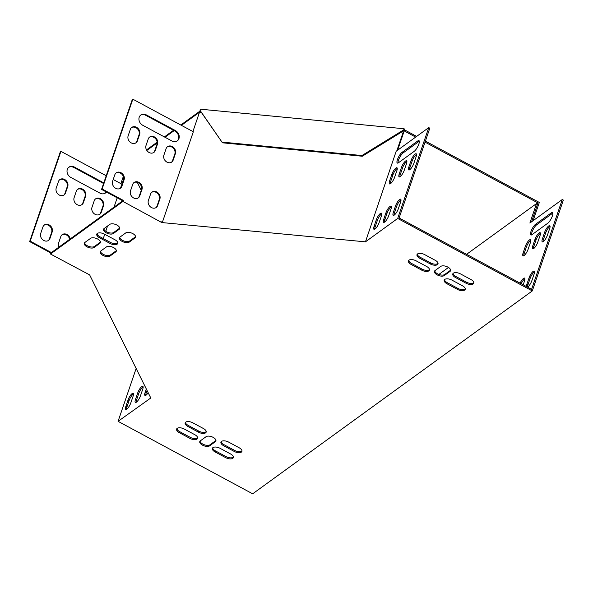 <?xml version="1.0" encoding="UTF-8"?>
<svg xmlns="http://www.w3.org/2000/svg" width="593" height="593" viewBox="0 0 593 593"><rect width="100%" height="100%" fill="white"/><g stroke="black" fill="none" stroke-linecap="round" stroke-linejoin="round"><path stroke-width="0.89" d="M181.414 125.353L200.582 111.447L199.974 110.224L200.33 109.186L404.137 128.763L404.745 129.986L404.389 131.023L415.678 137.102M425.04 142.142L537.925 202.925L537.517 204.096M425.396 141.104L539.333 202.458L533.1 220.692M404.745 129.986L416.649 136.397M146.842 150.437L157.197 142.928M165.002 137.257L174.157 130.616M146.515 149.896L157.16 142.172M164.387 136.924L173.541 130.282M180.798 125.019L200.293 110.869M404.137 128.763L403.781 129.8L404.389 131.023M537.925 202.925L536.821 203.725M200.323 110.921L222.464 142.802L362.286 156.233L404.13 130.497M199.974 110.224L222.464 142.802M222.116 142.105L361.938 155.536L362.286 156.233M361.938 155.536L403.781 129.8M167.263 146.894A5.493 4.544 -126 0 1 173.052 147.939A5.493 4.544 -126 0 1 174.824 154.024L172.607 160.51A5.493 4.544 -126 0 1 171.473 162.237M151.734 192.31A5.493 4.544 -126 0 1 157.523 193.355A5.493 4.544 -126 0 1 159.295 199.441L157.078 205.934A5.493 4.544 -126 0 1 155.944 207.661M140.548 115.22A6.271 5.189 -126 0 1 145.715 115.301L174.861 130.994A6.271 5.189 -126 0 1 177.048 141.045M115.961 173.052A5.493 4.544 -126 0 1 121.758 174.097A5.493 4.544 -126 0 1 123.529 180.183L121.313 186.669A5.493 4.544 -126 0 1 120.171 188.396M131.49 127.628A5.493 4.544 -126 0 1 137.287 128.674A5.493 4.544 -126 0 1 139.058 134.767L136.842 141.253A5.493 4.544 -126 0 1 135.701 142.98M133.848 182.681A5.493 4.544 -126 0 1 139.644 183.726A5.493 4.544 -126 0 1 141.416 189.812L139.192 196.298A5.493 4.544 -126 0 1 138.058 198.025M149.377 137.257A5.493 4.544 -126 0 1 155.173 138.31A5.493 4.544 -126 0 1 156.945 144.395L154.721 150.881A5.493 4.544 -126 0 1 153.587 152.609M136.138 368.49L118.074 421.334L150.792 397.992L89.654 274.9L50.494 254.026L50.842 252.989L122.751 200.812L101.551 189.404L132.261 99.602L132.832 99.187L193.325 131.765L162.623 221.567L162 221.226L161.793 222.553L122.966 201.435L123.322 200.397L102.122 188.989L132.832 99.187M122.751 200.812L123.322 200.397M101.551 189.404L102.122 188.989M103.493 205.778A5.493 4.544 54 0 0 101.566 199.552A5.493 4.544 54 0 0 95.636 198.84A5.493 4.544 54 0 0 94.22 200.79L92.004 207.276A5.493 4.544 54 0 0 93.931 213.51A5.493 4.544 54 0 0 99.861 214.214A5.493 4.544 54 0 0 101.277 212.272L103.493 205.778L102.923 206.194A5.493 4.544 54 0 0 101.151 200.108A5.493 4.544 54 0 0 95.354 199.063M103.775 182.896A6.271 5.189 54 0 0 103.523 182.748L74.384 167.056A6.271 5.189 54 0 0 68.921 167.167A6.271 5.189 54 0 0 67.128 172.363A6.271 5.189 54 0 0 70.834 177.44L99.98 193.133A6.271 5.189 54 0 0 105.435 193.021A6.271 5.189 54 0 0 106.421 192.021M52.199 231.937A5.493 4.544 54 0 0 50.272 225.711A5.493 4.544 54 0 0 44.334 224.999A5.493 4.544 54 0 0 42.926 226.949L40.702 233.434A5.493 4.544 54 0 0 42.629 239.668A5.493 4.544 54 0 0 48.567 240.373A5.493 4.544 54 0 0 49.975 238.43L52.199 231.937L51.628 232.352A5.493 4.544 54 0 0 49.856 226.267A5.493 4.544 54 0 0 44.06 225.221M67.728 186.521A5.493 4.544 54 0 0 65.801 180.294A5.493 4.544 54 0 0 59.863 179.583A5.493 4.544 54 0 0 58.455 181.532L56.231 188.018A5.493 4.544 54 0 0 58.166 194.245A5.493 4.544 54 0 0 64.096 194.956A5.493 4.544 54 0 0 65.504 193.007L67.728 186.521L67.157 186.936A5.493 4.544 54 0 0 65.386 180.85A5.493 4.544 54 0 0 59.589 179.805M70.226 238.92A5.493 4.544 54 0 0 62.221 234.628A5.493 4.544 54 0 0 60.805 236.577L58.588 243.063A5.493 4.544 54 0 0 58.907 247.14M85.607 196.15A5.493 4.544 54 0 0 83.68 189.923A5.493 4.544 54 0 0 77.75 189.211A5.493 4.544 54 0 0 76.334 191.161L74.118 197.647A5.493 4.544 54 0 0 76.045 203.881A5.493 4.544 54 0 0 81.982 204.585A5.493 4.544 54 0 0 83.391 202.643L85.607 196.15L85.036 196.565A5.493 4.544 54 0 0 83.265 190.479A5.493 4.544 54 0 0 77.475 189.434M103.264 238.564L104.731 234.272M105.754 231.277L107.555 226.015M114.004 207.157L117.199 197.825M120.549 188.018L121.861 184.171L113.204 179.509M51.413 252.574L30.221 241.158L60.923 151.363L106.221 175.75M523.782 255.724A5.493 1.557 118.3 0 1 524.219 253.359L526.436 246.873A5.493 1.557 118.3 0 1 530.802 240.321M543.04 241.744A5.493 1.557 118.3 0 1 543.477 239.387L545.693 232.901A5.493 1.557 118.3 0 1 550.059 226.348M521.18 283.713A5.493 1.557 118.3 0 1 524.901 278.754M531.55 234.924A6.271 1.772 118.3 0 1 533.048 229.684A6.271 1.772 118.3 0 1 536.658 224.821L552.35 213.436A6.271 1.772 118.3 0 1 552.846 213.139M527.511 287.116A5.493 1.557 118.3 0 1 527.948 284.803L530.164 278.317A5.493 1.557 118.3 0 1 534.53 271.764M466.595 254.315L536.539 203.569L529.883 223.035L562.29 199.515L563.35 200.086L532.292 290.926L252.662 493.813L118.074 421.334M536.539 203.569L537.599 204.14L531.55 221.819M533.411 248.734A5.493 1.557 118.3 0 1 533.848 246.377L536.065 239.883A5.493 1.557 118.3 0 1 540.431 233.331M523.159 252.788L525.376 246.303A5.493 1.557 118.3 0 1 527.978 241.447A5.493 1.557 118.3 0 1 530.476 239.661A5.493 1.557 118.3 0 1 530.364 242.678L528.148 249.171A5.493 1.557 118.3 0 1 525.546 254.019A5.493 1.557 118.3 0 1 523.048 255.813A5.493 1.557 118.3 0 1 523.159 252.788L524.219 253.359M542.417 238.816L544.633 232.33A5.493 1.557 118.3 0 1 547.235 227.475A5.493 1.557 118.3 0 1 549.733 225.681A5.493 1.557 118.3 0 1 549.629 228.705L547.406 235.191A5.493 1.557 118.3 0 1 544.804 240.046A5.493 1.557 118.3 0 1 542.306 241.84A5.493 1.557 118.3 0 1 542.417 238.816L543.477 239.387M520.12 283.143A5.493 1.557 118.3 0 1 524.575 278.087A5.493 1.557 118.3 0 1 524.471 281.112L523.204 284.803M535.598 224.25L551.29 212.865A6.271 1.772 118.3 0 1 552.491 212.531A6.271 1.772 118.3 0 1 551.801 217.416A6.271 1.772 118.3 0 1 547.739 223.242L532.047 234.635A6.271 1.772 118.3 0 1 530.846 234.969A6.271 1.772 118.3 0 1 531.536 230.077A6.271 1.772 118.3 0 1 535.598 224.25L536.658 224.821M526.451 286.545A5.493 1.557 118.3 0 1 526.888 284.232L529.104 277.746A5.493 1.557 118.3 0 1 531.706 272.891A5.493 1.557 118.3 0 1 534.204 271.105A5.493 1.557 118.3 0 1 534.1 274.122L531.877 280.615A5.493 1.557 118.3 0 1 527.555 287.145M562.29 199.515L531.587 289.317L399.111 217.979L429.814 128.184L428.754 127.614L397.695 218.446L365.451 241.84L396.176 151.252L428.754 127.614M438.864 274.433L448.478 267.458M532.788 245.806L535.005 239.313A5.493 1.557 118.3 0 1 537.606 234.465A5.493 1.557 118.3 0 1 540.104 232.671A5.493 1.557 118.3 0 1 540.001 235.695L537.777 242.181A5.493 1.557 118.3 0 1 535.175 247.036A5.493 1.557 118.3 0 1 532.677 248.83A5.493 1.557 118.3 0 1 532.788 245.806L533.848 246.377M145.737 395.375A5.493 1.557 118.3 0 1 146.174 393.018L147.049 390.453M126.479 409.355A5.493 1.557 118.3 0 1 126.917 406.991L129.133 400.505A5.493 1.557 118.3 0 1 133.499 393.952M136.108 402.365A5.493 1.557 118.3 0 1 136.546 400.008L138.762 393.515A5.493 1.557 118.3 0 1 143.128 386.962M148.176 392.722A5.493 1.557 118.3 0 1 145.011 395.472A5.493 1.557 118.3 0 1 145.115 392.447L146.308 388.956M150.318 397.94L150.503 397.399M125.857 406.42L128.073 399.934A5.493 1.557 118.3 0 1 130.675 395.079A5.493 1.557 118.3 0 1 133.173 393.285A5.493 1.557 118.3 0 1 133.069 396.309L130.845 402.795A5.493 1.557 118.3 0 1 128.244 407.65A5.493 1.557 118.3 0 1 125.746 409.444A5.493 1.557 118.3 0 1 125.857 406.42L126.917 406.991M135.486 399.437L137.702 392.944A5.493 1.557 118.3 0 1 140.304 388.096A5.493 1.557 118.3 0 1 142.802 386.302A5.493 1.557 118.3 0 1 142.698 389.327L140.474 395.813A5.493 1.557 118.3 0 1 137.873 400.66A5.493 1.557 118.3 0 1 135.374 402.454A5.493 1.557 118.3 0 1 135.486 399.437L136.546 400.008M399.882 176.833A5.493 1.557 118.3 0 1 400.312 174.468L402.528 167.982A5.493 1.557 118.3 0 1 406.894 161.429M374.717 229.239A5.493 1.557 118.3 0 1 375.154 226.874L377.37 220.388A5.493 1.557 118.3 0 1 381.736 213.836M398.022 163.023A6.271 1.772 118.3 0 1 399.519 157.782A6.271 1.772 118.3 0 1 403.121 152.92L418.814 141.534A6.271 1.772 118.3 0 1 419.31 141.238M393.982 215.259A5.493 1.557 118.3 0 1 394.412 212.902L396.628 206.416A5.493 1.557 118.3 0 1 400.994 199.863M384.353 222.249A5.493 1.557 118.3 0 1 384.783 219.892L386.999 213.398A5.493 1.557 118.3 0 1 391.365 206.846M409.511 169.843A5.493 1.557 118.3 0 1 409.941 167.485L412.157 160.999A5.493 1.557 118.3 0 1 416.523 154.439M390.246 183.815A5.493 1.557 118.3 0 1 390.683 181.458L392.9 174.972A5.493 1.557 118.3 0 1 397.266 168.419M399.252 173.897L401.468 167.411A5.493 1.557 118.3 0 1 404.078 162.564A5.493 1.557 118.3 0 1 406.568 160.77A5.493 1.557 118.3 0 1 406.464 163.787L404.248 170.28A5.493 1.557 118.3 0 1 401.639 175.128A5.493 1.557 118.3 0 1 399.148 176.922A5.493 1.557 118.3 0 1 399.252 173.897L400.312 174.468M374.094 226.304L376.31 219.818A5.493 1.557 118.3 0 1 378.912 214.962A5.493 1.557 118.3 0 1 381.41 213.176A5.493 1.557 118.3 0 1 381.306 216.193L379.083 222.686A5.493 1.557 118.3 0 1 376.481 227.534A5.493 1.557 118.3 0 1 373.983 229.328A5.493 1.557 118.3 0 1 374.094 226.304L375.154 226.874M402.061 152.349L417.754 140.964A6.271 1.772 118.3 0 1 418.954 140.63A6.271 1.772 118.3 0 1 418.273 145.515A6.271 1.772 118.3 0 1 414.203 151.341L398.511 162.727A6.271 1.772 118.3 0 1 397.31 163.06A6.271 1.772 118.3 0 1 397.999 158.175A6.271 1.772 118.3 0 1 402.061 152.349L403.121 152.92M393.352 212.331L395.568 205.845A5.493 1.557 118.3 0 1 398.177 200.99A5.493 1.557 118.3 0 1 400.668 199.196A5.493 1.557 118.3 0 1 400.564 202.22L398.348 208.706A5.493 1.557 118.3 0 1 395.739 213.562A5.493 1.557 118.3 0 1 393.248 215.355A5.493 1.557 118.3 0 1 393.352 212.331L394.412 212.902M383.723 219.321L385.939 212.828A5.493 1.557 118.3 0 1 388.541 207.98A5.493 1.557 118.3 0 1 391.039 206.186A5.493 1.557 118.3 0 1 390.935 209.21L388.719 215.696A5.493 1.557 118.3 0 1 386.11 220.552A5.493 1.557 118.3 0 1 383.619 222.338A5.493 1.557 118.3 0 1 383.723 219.321L384.783 219.892M408.881 166.915L411.097 160.429A5.493 1.557 118.3 0 1 413.706 155.574A5.493 1.557 118.3 0 1 416.197 153.78A5.493 1.557 118.3 0 1 416.093 156.804L413.877 163.29A5.493 1.557 118.3 0 1 411.275 168.145A5.493 1.557 118.3 0 1 408.777 169.939A5.493 1.557 118.3 0 1 408.881 166.915L409.941 167.485M389.623 180.887L391.84 174.401A5.493 1.557 118.3 0 1 394.441 169.546A5.493 1.557 118.3 0 1 396.939 167.752A5.493 1.557 118.3 0 1 396.836 170.777L394.612 177.263A5.493 1.557 118.3 0 1 392.01 182.118A5.493 1.557 118.3 0 1 389.519 183.912A5.493 1.557 118.3 0 1 389.623 180.887L390.683 181.458M146.019 145.478L148.243 138.984A5.493 4.544 -126 0 1 149.651 137.042A5.493 4.544 -126 0 1 155.588 137.746A5.493 4.544 -126 0 1 157.516 143.98L155.292 150.466A5.493 4.544 -126 0 1 153.883 152.416A5.493 4.544 -126 0 1 147.953 151.704A5.493 4.544 -126 0 1 146.019 145.478M130.49 190.894L132.713 184.408A5.493 4.544 -126 0 1 134.122 182.459A5.493 4.544 -126 0 1 140.059 183.17A5.493 4.544 -126 0 1 141.986 189.397L139.763 195.89A5.493 4.544 -126 0 1 138.354 197.832A5.493 4.544 -126 0 1 132.417 197.121A5.493 4.544 -126 0 1 130.49 190.894M128.14 135.849L130.356 129.356A5.493 4.544 -126 0 1 131.772 127.413A5.493 4.544 -126 0 1 137.702 128.118A5.493 4.544 -126 0 1 139.629 134.352L137.413 140.838A5.493 4.544 -126 0 1 135.997 142.787A5.493 4.544 -126 0 1 130.067 142.075A5.493 4.544 -126 0 1 128.14 135.849M161.644 222.264L162 221.226M112.611 181.265L114.827 174.772A5.493 4.544 -126 0 1 116.235 172.83A5.493 4.544 -126 0 1 122.173 173.541A5.493 4.544 -126 0 1 124.1 179.768L121.884 186.254A5.493 4.544 -126 0 1 120.468 188.203A5.493 4.544 -126 0 1 114.538 187.492A5.493 4.544 -126 0 1 112.611 181.265M171.881 140.964L142.735 125.264A6.271 5.189 -126 0 1 139.029 120.186A6.271 5.189 -126 0 1 140.823 114.998A6.271 5.189 -126 0 1 146.286 114.886L175.432 130.579A6.271 5.189 -126 0 1 179.13 135.656A6.271 5.189 -126 0 1 177.337 140.845A6.271 5.189 -126 0 1 171.881 140.964M148.376 200.523L150.592 194.037A5.493 4.544 -126 0 1 152.008 192.088A5.493 4.544 -126 0 1 157.938 192.799A5.493 4.544 -126 0 1 159.865 199.026L157.649 205.519A5.493 4.544 -126 0 1 156.241 207.461A5.493 4.544 -126 0 1 150.303 206.757A5.493 4.544 -126 0 1 148.376 200.523M163.905 155.107L166.122 148.621A5.493 4.544 -126 0 1 167.537 146.671A5.493 4.544 -126 0 1 173.467 147.383A5.493 4.544 -126 0 1 175.395 153.609L173.178 160.095A5.493 4.544 -126 0 1 171.77 162.045A5.493 4.544 -126 0 1 165.832 161.333A5.493 4.544 -126 0 1 163.905 155.107M81.686 204.778A5.493 4.544 54 0 0 82.82 203.051L85.036 196.565M69.655 239.335A5.493 4.544 54 0 0 61.946 234.85M63.799 195.149A5.493 4.544 54 0 0 64.933 193.422L67.157 186.936M50.842 252.989L29.65 241.573L60.353 151.771L60.923 151.363M48.27 240.573A5.493 4.544 54 0 0 49.404 238.846L51.628 232.352M103.56 183.533A6.271 5.189 54 0 0 102.952 183.163L73.814 167.471A6.271 5.189 54 0 0 68.647 167.389M105.139 193.214A6.271 5.189 54 0 0 106.184 191.895M99.565 214.414A5.493 4.544 54 0 0 100.706 212.687L102.923 206.194M450.636 270.141A5.493 2.668 18.9 0 1 450.369 270.378L444.661 274.515A5.493 2.668 18.9 0 1 438.85 274.433A5.493 2.668 18.9 0 1 434.765 270.801M215.956 440.421A5.493 2.668 18.9 0 1 215.682 440.658L209.974 444.802A5.493 2.668 18.9 0 1 204.162 444.713A5.493 2.668 18.9 0 1 200.078 441.081M117.822 242.863A5.493 2.668 18.9 0 1 110.417 242.411L99.824 236.711A5.493 2.668 18.9 0 1 97.059 233.679M206.223 431.571A5.493 2.668 18.9 0 1 198.818 431.126L188.218 425.418A5.493 2.668 18.9 0 1 185.453 422.386M241.988 450.836A5.493 2.668 18.9 0 1 234.583 450.383L223.991 444.683A5.493 2.668 18.9 0 1 221.226 441.652M465.26 288.835A5.493 2.668 18.9 0 1 457.855 288.383L447.263 282.683A5.493 2.668 18.9 0 1 444.498 279.651M429.495 269.57A5.493 2.668 18.9 0 1 422.09 269.126L411.49 263.418A5.493 2.668 18.9 0 1 408.725 260.386M233.427 457.04A5.493 2.668 18.9 0 1 226.029 456.595L215.429 450.888A5.493 2.668 18.9 0 1 212.665 447.863M197.662 437.782A5.493 2.668 18.9 0 1 190.257 437.337L179.664 431.63A5.493 2.668 18.9 0 1 176.899 428.598M438.057 263.359A5.493 2.668 18.9 0 1 430.651 262.914L420.052 257.206A5.493 2.668 18.9 0 1 417.287 254.182M473.822 282.624A5.493 2.668 18.9 0 1 466.417 282.179L455.824 276.471A5.493 2.668 18.9 0 1 453.059 273.44M135.604 236.659A5.493 2.668 18.9 0 1 135.337 236.896L129.63 241.032A5.493 2.668 18.9 0 1 123.811 240.951A5.493 2.668 18.9 0 1 119.727 237.319M116.347 250.631A5.493 2.668 18.9 0 1 116.072 250.869L110.365 255.012A5.493 2.668 18.9 0 1 104.553 254.923A5.493 2.668 18.9 0 1 100.469 251.291M100.447 242.07A5.493 2.668 18.9 0 1 100.18 242.307L94.472 246.451A5.493 2.668 18.9 0 1 88.653 246.362A5.493 2.668 18.9 0 1 84.577 242.737M119.704 228.097A5.493 2.668 18.9 0 1 119.438 228.335L113.73 232.478A5.493 2.668 18.9 0 1 107.919 232.389A5.493 2.668 18.9 0 1 103.834 228.757M123.337 176.388L120.861 183.63M141.238 190.316L137.272 182.34M123.781 178.56L121.861 184.171M365.451 241.84L161.793 222.553M396.836 150.77L403.314 131.831L402.15 131.72M201.368 112.433L199.507 112.255L192.91 131.542M162.623 221.567L162.148 221.515M397.614 150.207L403.655 132.528L403.314 131.831M50.494 254.026L122.966 201.435M397.695 218.446L532.292 290.926M435.032 270.564L440.74 266.42A5.493 2.668 18.9 0 1 447.078 266.724A5.493 2.668 18.9 0 1 450.569 270.697A5.493 2.668 18.9 0 1 450.013 271.416L444.305 275.56A5.493 2.668 18.9 0 1 437.968 275.256A5.493 2.668 18.9 0 1 434.476 271.283A5.493 2.668 18.9 0 1 435.032 270.564M215.326 441.696L209.625 445.84A5.493 2.668 18.9 0 1 203.28 445.536A5.493 2.668 18.9 0 1 199.789 441.563A5.493 2.668 18.9 0 1 200.352 440.844L206.053 436.707A5.493 2.668 18.9 0 1 212.398 437.004A5.493 2.668 18.9 0 1 215.889 440.977A5.493 2.668 18.9 0 1 215.326 441.696L215.682 440.658M110.061 243.449L99.468 237.749A5.493 2.668 18.9 0 1 96.77 234.161A5.493 2.668 18.9 0 1 104.457 234.124L115.057 239.831A5.493 2.668 18.9 0 1 117.755 243.419A5.493 2.668 18.9 0 1 110.061 243.449L110.417 242.411M198.462 432.164L187.862 426.456A5.493 2.668 18.9 0 1 185.164 422.868A5.493 2.668 18.9 0 1 192.858 422.839L203.458 428.539A5.493 2.668 18.9 0 1 206.156 432.127A5.493 2.668 18.9 0 1 198.462 432.164L198.818 431.126M228.624 442.096L239.224 447.804A5.493 2.668 18.9 0 1 241.922 451.392A5.493 2.668 18.9 0 1 234.235 451.429L223.635 445.721A5.493 2.668 18.9 0 1 220.937 442.133A5.493 2.668 18.9 0 1 228.624 442.096M451.896 280.096L462.496 285.804A5.493 2.668 18.9 0 1 465.194 289.391A5.493 2.668 18.9 0 1 457.507 289.421L446.907 283.721A5.493 2.668 18.9 0 1 444.209 280.133A5.493 2.668 18.9 0 1 451.896 280.096M421.734 270.163L411.134 264.456A5.493 2.668 18.9 0 1 408.436 260.868A5.493 2.668 18.9 0 1 416.13 260.838L426.73 266.539A5.493 2.668 18.9 0 1 429.428 270.126A5.493 2.668 18.9 0 1 421.734 270.163L422.09 269.126M220.07 448.308L230.662 454.016A5.493 2.668 18.9 0 1 233.36 457.603A5.493 2.668 18.9 0 1 225.674 457.633L215.074 451.933A5.493 2.668 18.9 0 1 212.376 448.345A5.493 2.668 18.9 0 1 220.07 448.308M189.901 438.375L179.308 432.668A5.493 2.668 18.9 0 1 176.61 429.08A5.493 2.668 18.9 0 1 184.297 429.043L194.897 434.751A5.493 2.668 18.9 0 1 197.595 438.338A5.493 2.668 18.9 0 1 189.901 438.375L190.257 437.337M430.296 263.952L419.696 258.244A5.493 2.668 18.9 0 1 416.998 254.656A5.493 2.668 18.9 0 1 424.692 254.627L435.292 260.334A5.493 2.668 18.9 0 1 437.99 263.922A5.493 2.668 18.9 0 1 430.296 263.952L430.651 262.914M460.457 273.884L471.057 279.592A5.493 2.668 18.9 0 1 473.755 283.18A5.493 2.668 18.9 0 1 466.061 283.217L455.468 277.509A5.493 2.668 18.9 0 1 452.77 273.922A5.493 2.668 18.9 0 1 460.457 273.884M120.001 237.081L125.709 232.938A5.493 2.668 18.9 0 1 132.046 233.242A5.493 2.668 18.9 0 1 135.538 237.215A5.493 2.668 18.9 0 1 134.982 237.934L129.274 242.077A5.493 2.668 18.9 0 1 122.936 241.774A5.493 2.668 18.9 0 1 119.438 237.8A5.493 2.668 18.9 0 1 120.001 237.081M115.717 251.906L110.016 256.05A5.493 2.668 18.9 0 1 103.671 255.746A5.493 2.668 18.9 0 1 100.18 251.773A5.493 2.668 18.9 0 1 100.736 251.054L106.443 246.918A5.493 2.668 18.9 0 1 112.789 247.214A5.493 2.668 18.9 0 1 116.28 251.187A5.493 2.668 18.9 0 1 115.717 251.906L116.072 250.869M99.824 243.345L94.117 247.489A5.493 2.668 18.9 0 1 87.779 247.185A5.493 2.668 18.9 0 1 84.288 243.219A5.493 2.668 18.9 0 1 84.843 242.493L90.551 238.356A5.493 2.668 18.9 0 1 96.889 238.653A5.493 2.668 18.9 0 1 100.38 242.626A5.493 2.668 18.9 0 1 99.824 243.345L100.18 242.307M104.101 228.52L109.809 224.376A5.493 2.668 18.9 0 1 116.146 224.68A5.493 2.668 18.9 0 1 119.638 228.653A5.493 2.668 18.9 0 1 119.082 229.372L113.374 233.516A5.493 2.668 18.9 0 1 107.037 233.212A5.493 2.668 18.9 0 1 103.545 229.239A5.493 2.668 18.9 0 1 104.101 228.52M30.221 241.158L29.65 241.573M119.082 229.372L119.438 228.335M113.374 233.516L113.73 232.478M94.117 247.489L94.472 246.451M110.016 256.05L110.365 255.012M134.982 237.934L135.337 236.896M129.274 242.077L129.63 241.032M466.061 283.217L466.417 282.179M455.468 277.509L455.824 276.471M419.696 258.244L420.052 257.206M179.308 432.668L179.664 431.63M225.674 457.633L226.029 456.595M215.074 451.933L215.429 450.888M411.134 264.456L411.49 263.418M457.507 289.421L457.855 288.383M446.907 283.721L447.263 282.683M234.235 451.429L234.583 450.383M223.635 445.721L223.991 444.683M187.862 426.456L188.218 425.418M49.975 238.43L49.404 238.846M124.1 179.768L123.529 180.183M121.884 186.254L121.313 186.669M65.504 193.007L64.933 193.422M139.629 134.352L139.058 134.767M137.413 140.838L136.842 141.253M74.384 167.056L73.814 167.471M103.523 182.748L102.952 183.163M146.286 114.886L145.715 115.301M175.432 130.579L174.861 130.994M141.986 189.397L141.416 189.812M139.763 195.89L139.192 196.298M159.865 199.026L159.295 199.441M157.649 205.519L157.078 205.934M83.391 202.643L82.82 203.051M157.516 143.98L156.945 144.395M155.292 150.466L154.721 150.881M101.277 212.272L100.706 212.687M175.395 153.609L174.824 154.024M173.178 160.095L172.607 160.51M99.468 237.749L99.824 236.711M209.625 445.84L209.974 444.802M450.013 271.416L450.369 270.378M444.305 275.56L444.661 274.515M530.164 278.317L529.104 277.746M527.948 284.803L526.888 284.232M396.628 206.416L395.568 205.845M128.073 399.934L129.133 400.505M418.814 141.534L417.754 140.964M552.35 213.436L551.29 212.865M386.999 213.398L385.939 212.828M377.37 220.388L376.31 219.818M412.157 160.999L411.097 160.429M545.693 232.901L544.633 232.33M402.528 167.982L401.468 167.411M536.065 239.883L535.005 239.313M392.9 174.972L391.84 174.401M526.436 246.873L525.376 246.303M137.702 392.944L138.762 393.515M145.115 392.447L146.174 393.018"/></g></svg>
